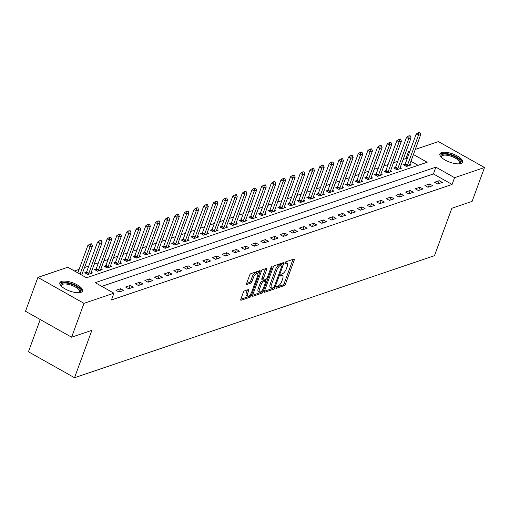 <?xml version="1.0" encoding="UTF-8"?>
<svg xmlns="http://www.w3.org/2000/svg" width="510" height="510" viewBox="0 0 510 510"><rect width="100%" height="100%" fill="white"/><g stroke="black" fill="none" stroke-linecap="round" stroke-linejoin="round"><path stroke-width="0.76" d="M275.974 287.621A1.065 0.408 119.4 0 0 275.98 288.373A1.065 0.408 119.4 0 0 276.159 288.373L284.217 285.645A1.517 0.58 119.4 0 0 285.46 284.057L294.219 260.125A1.517 0.58 119.4 0 0 294.206 259.061A1.517 0.58 119.4 0 0 293.945 259.055L285.893 261.789A1.065 0.408 119.4 0 0 285.02 262.899A1.065 0.408 119.4 0 0 285.026 263.644A1.065 0.408 119.4 0 0 285.211 263.644L286.25 263.294A4.858 1.861 119.4 0 1 287.079 263.313A4.858 1.861 119.4 0 1 287.124 266.724L286.39 268.719A4.858 1.861 119.4 0 1 282.406 273.793L281.367 274.151A1.065 0.408 119.4 0 0 280.494 275.26A1.065 0.408 119.4 0 0 280.506 276.006A1.065 0.408 119.4 0 0 280.685 276.012L281.73 275.655A4.858 1.861 119.4 0 1 282.553 275.674A4.858 1.861 119.4 0 1 282.597 279.091L281.871 281.08A4.858 1.861 119.4 0 1 277.886 286.161L276.841 286.512A1.065 0.408 119.4 0 0 275.974 287.621M61.455 281.431A12.068 4.373 -159.9 0 1 75.027 283.751A12.068 4.373 -159.9 0 1 82.512 291.044A12.068 4.373 -159.9 0 1 80.892 292.364A12.068 4.373 -159.9 0 1 67.326 290.043A12.068 4.373 -159.9 0 1 59.842 282.75A12.068 4.373 -159.9 0 1 61.455 281.431M441.501 152.56A12.068 4.373 -159.9 0 1 455.067 154.881A12.068 4.373 -159.9 0 1 462.551 162.174A12.068 4.373 -159.9 0 1 460.932 163.5A12.068 4.373 -159.9 0 1 447.366 161.173A12.068 4.373 -159.9 0 1 439.881 153.88A12.068 4.373 -159.9 0 1 441.501 152.56M244.545 290.885A1.517 0.58 119.4 0 0 243.295 292.472L240.841 299.185A1.517 0.58 119.4 0 0 240.854 300.25A1.517 0.58 119.4 0 0 241.115 300.256L250.059 297.228A1.517 0.58 119.4 0 0 251.302 295.641L260.062 271.709A1.517 0.58 119.4 0 0 260.049 270.644A1.517 0.58 119.4 0 0 259.788 270.638L250.844 273.672A1.517 0.58 119.4 0 0 249.6 275.26L246.63 283.369A1.517 0.58 119.4 0 0 246.642 284.433A1.517 0.58 119.4 0 0 246.904 284.44L250.729 283.139A1.517 0.58 119.4 0 0 251.978 281.552L253.444 277.536A4.061 1.555 119.4 0 1 257.467 273.303A4.061 1.555 119.4 0 1 257.505 276.159L251.736 291.911A4.061 1.555 119.4 0 1 247.72 296.138A4.061 1.555 119.4 0 1 247.681 293.288L248.644 290.662A1.517 0.58 119.4 0 0 248.631 289.591A1.517 0.58 119.4 0 0 248.37 289.591L244.545 290.885M415.287 149.424L438.402 141.589L484.5 167.529L472.107 201.386L451.834 208.265L434.488 255.669L74.53 377.725L91.876 330.321L71.598 337.199L83.991 303.342L37.893 277.395L67.824 267.246L86.509 277.765L427.157 162.256L413.419 154.524M484.5 167.529L454.569 177.678L435.878 167.159L95.23 282.674L113.921 293.193L83.991 303.342M113.921 293.193L111.441 299.963L452.089 184.448L454.569 177.678M264.422 291.191A1.517 0.58 119.4 0 0 264.435 292.255A1.517 0.58 119.4 0 0 264.69 292.262L273.64 289.227A1.517 0.58 119.4 0 0 274.884 287.64L283.643 263.715A1.517 0.58 119.4 0 0 283.63 262.65A1.517 0.58 119.4 0 0 283.369 262.644L274.425 265.678A1.517 0.58 119.4 0 0 273.175 267.259L264.422 291.191M261.847 293.224L252.903 296.259A1.517 0.58 119.4 0 1 252.648 296.253A1.517 0.58 119.4 0 1 252.628 295.188L261.388 271.263A1.517 0.58 119.4 0 1 262.631 269.675L266.462 268.375A1.517 0.58 119.4 0 1 266.717 268.381A1.517 0.58 119.4 0 1 266.736 269.446L263.179 279.148A1.517 0.58 119.4 0 0 263.198 280.219A1.517 0.58 119.4 0 0 263.453 280.226L265.99 279.365A1.517 0.58 119.4 0 0 267.24 277.778L270.938 267.673A1.065 0.408 119.4 0 1 271.989 266.564A1.065 0.408 119.4 0 1 271.996 267.31L263.096 291.644A1.517 0.58 119.4 0 1 261.847 293.224L260.604 292.523L252.616 295.233M452.089 184.448L433.404 173.935L101.809 286.371M439.193 180.68L434.558 182.248L437.676 184.002L442.31 182.427L439.193 180.68L438.02 183.887M429.541 183.951L424.906 185.525L428.017 187.278L432.652 185.704L429.541 183.951L428.368 187.157M419.883 187.227L415.248 188.796L418.366 190.549L423 188.98L419.883 187.227L418.71 190.434M410.231 190.498L405.597 192.072L408.708 193.826L413.342 192.251L410.231 190.498L409.052 193.704M400.573 193.774L395.938 195.343L399.056 197.096L403.69 195.528L400.573 193.774L399.4 196.981M390.915 197.045L386.28 198.619L389.398 200.373L394.032 198.798L390.915 197.045L389.742 200.258M381.263 200.322L376.629 201.896L379.74 203.649L384.374 202.075L381.263 200.322L380.09 203.528M371.605 203.598L366.97 205.167L370.088 206.92L374.722 205.351L371.605 203.598L370.432 206.805M361.953 206.869L357.319 208.443L360.43 210.197L365.064 208.622L361.953 206.869L360.774 210.075M352.295 210.145L347.661 211.714L350.778 213.467L355.413 211.899L352.295 210.145L351.122 213.352M342.637 213.416L338.002 214.99L341.12 216.744L345.755 215.169L342.637 213.416L341.464 216.623M332.985 216.693L328.351 218.261L331.462 220.014L336.096 218.446L332.985 216.693L331.812 219.899M323.327 219.969L318.693 221.538L321.81 223.291L326.445 221.722L323.327 219.969L322.154 223.176M313.675 223.24L309.041 224.814L312.152 226.567L316.786 224.993L313.675 223.24L312.496 226.446M304.017 226.516L299.383 228.085L302.5 229.838L307.135 228.27L304.017 226.516L302.844 229.723M294.359 229.787L289.725 231.362L292.842 233.115L297.477 231.54L294.359 229.787L293.186 232.993M284.707 233.064L280.073 234.632L283.184 236.385L287.818 234.817L284.707 233.064L283.534 236.27M275.049 236.334L270.415 237.909L273.532 239.662L278.167 238.087L275.049 236.334L273.876 239.547M265.398 239.611L260.763 241.185L263.874 242.938L268.509 241.364L265.398 239.611L264.225 242.817M255.739 242.887L251.105 244.456L254.222 246.209L258.857 244.641L255.739 242.887L254.566 246.094M246.081 246.158L241.447 247.732L244.564 249.486L249.199 247.911L246.081 246.158L244.908 249.364M236.43 249.435L231.795 251.003L234.906 252.756L239.541 251.188L236.43 249.435L235.257 252.641M226.772 252.705L222.137 254.28L225.254 256.033L229.889 254.458L226.772 252.705L225.598 255.912M217.12 255.982L212.485 257.556L215.596 259.303L220.231 257.735L217.12 255.982L215.947 259.188M207.462 259.258L202.827 260.827L205.944 262.58L210.579 261.012L207.462 259.258L206.289 262.465M197.803 262.529L193.169 264.103L196.286 265.857L200.921 264.282L197.803 262.529L196.63 265.735M188.152 265.806L183.517 267.374L186.628 269.127L191.263 267.559L188.152 265.806L186.979 269.012M178.494 269.076L173.859 270.651L176.976 272.404L181.611 270.829L178.494 269.076L177.321 272.283M168.842 272.353L164.207 273.921L167.318 275.674L171.953 274.106L168.842 272.353L167.669 275.559M159.184 275.63L154.549 277.198L157.666 278.951L162.301 277.376L159.184 275.63L158.011 278.836M149.526 278.9L144.891 280.474L148.008 282.228L152.643 280.653L149.526 278.9L148.353 282.106M139.874 282.177L135.239 283.745L138.35 285.498L142.985 283.93L139.874 282.177L138.701 285.383M130.216 285.447L125.581 287.022L128.698 288.775L133.333 287.2L130.216 285.447L129.043 288.654M120.564 288.724L115.929 290.292L119.04 292.045L123.675 290.477L120.564 288.724L119.391 291.93M407.018 159.082L405.992 158.508L403.149 159.471M397.749 161.307L393.497 162.747M388.091 164.577L383.839 166.018M378.433 167.854L374.187 169.294M368.781 171.124L364.529 172.565M359.123 174.401L354.871 175.842M349.471 177.671L345.219 179.118M339.813 180.948L335.561 182.389M330.155 184.225L325.909 185.665M320.503 187.495L316.251 188.936M310.845 190.772L306.599 192.213M301.193 194.042L296.941 195.483M291.535 197.319L287.283 198.76M281.877 200.596L277.631 202.036M272.225 203.866L267.973 205.307M262.567 207.143L258.321 208.584M252.915 210.413L248.663 211.854M243.257 213.69L239.005 215.131M233.605 216.96L229.353 218.407M223.947 220.237L219.695 221.678M214.289 223.514L210.043 224.955M204.637 226.784L200.385 228.225M194.979 230.061L190.727 231.502M185.328 233.331L181.076 234.778M175.669 236.608L171.417 238.049M166.011 239.885L161.766 241.326M156.36 243.155L152.107 244.596M146.701 246.432L142.449 247.873M137.05 249.702L132.798 251.143M127.392 252.979L123.139 254.42M117.733 256.256L113.488 257.697M108.082 259.526L103.83 260.967M98.424 262.803L94.171 264.244M88.772 266.073L84.52 267.514M79.114 269.35L74.403 270.95M418.104 165.323L410.939 161.294M405.163 164.124L403.416 164.717L406.527 166.47L411.162 164.902L409.887 164.182M395.505 167.401L393.758 167.994L396.876 169.747L401.51 168.172L400.229 167.458M385.853 170.678L384.1 171.271L387.217 173.017L391.852 171.449L390.577 170.729M376.195 173.948L374.448 174.541L377.559 176.294L382.194 174.726L380.919 174.006M366.537 177.225L364.79 177.818L367.908 179.571L372.542 177.996L371.261 177.276M356.885 180.495L355.139 181.088L358.25 182.841L362.884 181.273L361.609 180.553M347.227 183.772L345.48 184.365L348.598 186.118L353.232 184.543L351.951 183.829M337.575 187.042L335.822 187.635L338.94 189.388L343.574 187.82L342.299 187.1M327.917 190.319L326.17 190.912L329.281 192.665L333.916 191.091L332.641 190.377M318.259 193.596L316.512 194.189L319.63 195.942L324.264 194.367L322.983 193.647M308.607 196.866L306.861 197.459L309.972 199.212L314.606 197.644L313.331 196.924M298.949 200.143L297.202 200.736L300.32 202.489L304.954 200.915L303.673 200.194M289.298 203.413L287.544 204.006L290.662 205.759L295.296 204.191L294.021 203.471M279.639 206.69L277.893 207.283L281.004 209.036L285.638 207.462L284.363 206.748M269.981 209.967L268.234 210.56L271.352 212.313L275.986 210.738L274.705 210.018M260.329 213.237L258.583 213.83L261.694 215.583L266.328 214.015L265.053 213.295M250.671 216.514L248.925 217.107L252.042 218.86L256.677 217.285L255.395 216.565M241.02 219.784L239.266 220.377L242.384 222.13L247.018 220.562L245.743 219.842M231.362 223.061L229.615 223.654L232.726 225.407L237.36 223.833L236.085 223.119M221.703 226.332L219.957 226.924L223.074 228.678L227.709 227.109L226.427 226.389M212.052 229.608L210.305 230.201L213.416 231.954L218.05 230.386L216.775 229.666M202.393 232.885L200.647 233.478L203.764 235.231L208.399 233.656L207.117 232.936M192.742 236.155L190.989 236.748L194.106 238.501L198.741 236.933L197.466 236.213M183.084 239.432L181.337 240.025L184.448 241.778L189.083 240.204L187.808 239.483M173.425 242.703L171.679 243.295L174.796 245.049L179.431 243.48L178.149 242.76M163.774 245.979L162.027 246.572L165.138 248.325L169.773 246.751L168.498 246.037M154.116 249.256L152.369 249.849L155.486 251.602L160.121 250.027L158.839 249.307M144.464 252.526L142.711 253.119L145.828 254.873L150.463 253.304L149.188 252.584M134.806 255.803L133.059 256.396L136.17 258.149L140.805 256.575L139.53 255.854M125.148 259.074L123.401 259.666L126.518 261.42L131.153 259.851L129.871 259.131M115.496 262.35L113.749 262.943L116.86 264.696L121.495 263.122L120.22 262.408M105.838 265.627L104.091 266.22L107.208 267.967L111.843 266.398L110.562 265.678M96.186 268.897L94.433 269.49L97.55 271.243L102.185 269.675L100.91 268.955M86.528 272.174L84.781 272.767L87.892 274.52L92.527 272.946L91.252 272.225M40.226 319.541L28.432 351.779L74.53 377.725M71.598 337.199L25.5 311.253L37.893 277.395M405.992 158.508L408.472 151.738L409.881 151.26M409.492 152.311L408.472 151.738M433.404 173.935L435.878 167.159M282.553 275.674L281.31 274.973A4.858 1.861 119.4 0 0 280.659 274.909M287.079 263.313L285.836 262.612A4.858 1.861 119.4 0 0 285.179 262.542M276.139 287.257L282.974 284.943A1.517 0.58 119.4 0 0 284.217 283.356L292.969 259.424A1.517 0.58 119.4 0 0 292.989 259.38M281.794 264.652L282.393 263.013A1.517 0.58 119.4 0 0 282.412 262.969M264.403 291.235L272.391 288.526A1.517 0.58 119.4 0 0 273.233 287.736M273.487 287.653A1.065 0.408 119.4 0 0 274.361 286.537L282.043 265.538A1.065 0.408 119.4 0 0 282.036 264.792A1.065 0.408 119.4 0 0 281.851 264.786L280.755 265.155A4.858 1.861 119.4 0 0 276.771 270.236L271.518 284.593A4.858 1.861 119.4 0 0 271.562 288.003A4.858 1.861 119.4 0 0 272.385 288.022L273.487 287.653M280.889 264.244A1.065 0.408 119.4 0 0 280.787 264.091A1.065 0.408 119.4 0 0 280.608 264.084L281.851 264.786M271.562 288.003L270.313 287.302A4.858 1.861 119.4 0 1 270.274 283.891L275.527 269.535A4.858 1.861 119.4 0 1 279.512 264.454L280.608 264.084M263.198 280.219L261.949 279.518A1.517 0.58 119.4 0 1 261.936 278.447L265.487 268.744A1.517 0.58 119.4 0 0 265.506 268.7M266.105 279.314L265.429 281.15M261.942 290.681L263.096 291.644M259.494 289.221A4.061 1.555 119.4 0 0 259.533 292.077A4.061 1.555 119.4 0 0 263.555 287.844L265.582 282.298A1.517 0.58 119.4 0 0 265.57 281.227A1.517 0.58 119.4 0 0 265.315 281.227L262.771 282.087A1.517 0.58 119.4 0 0 261.528 283.668L259.494 289.221L258.251 288.52A4.061 1.555 119.4 0 0 258.289 291.376L259.533 292.077M264.467 280.749A1.517 0.58 119.4 0 0 264.327 280.525A1.517 0.58 119.4 0 0 264.065 280.525L265.315 281.227M258.251 288.52L260.285 282.967A1.517 0.58 119.4 0 1 261.528 281.386L264.065 280.525M260.604 292.523A1.517 0.58 119.4 0 0 261.847 290.942M247.72 296.138L246.47 295.437A4.061 1.555 119.4 0 1 246.438 292.587L247.395 289.96A1.517 0.58 119.4 0 0 247.414 289.916M257.467 273.303L256.224 272.601A4.061 1.555 119.4 0 0 252.201 276.834L253.444 277.536M246.617 283.413L249.486 282.438A1.517 0.58 119.4 0 0 250.729 280.851L252.201 276.834M257.805 273.762L258.812 271.008A1.517 0.58 119.4 0 0 258.831 270.963M240.822 299.23L248.816 296.527A1.517 0.58 119.4 0 0 250.059 294.939L250.129 294.748M409.568 165.444L409.702 164.768A1.549 0.593 -60.6 0 1 409.817 164.373L420.718 134.576L418.404 135.36L407.496 165.157A1.549 0.593 -60.6 0 1 407.311 165.578L406.923 166.337M418.691 132.88L419.851 132.485L418.315 132.67L418.691 132.88L418.404 135.36L416.16 134.098L405.259 163.895A1.549 0.593 -60.6 0 1 405.067 164.316L404.538 165.348M420.718 134.576L419.851 132.485M418.315 132.67L416.16 134.098M399.916 168.714L400.044 168.045A1.549 0.593 -60.6 0 1 400.159 167.643L411.066 137.847L408.746 138.637L397.845 168.434A1.549 0.593 -60.6 0 1 397.653 168.855L397.264 169.613M409.033 136.151L410.193 135.762L408.663 135.94L409.033 136.151L408.746 138.637L406.502 137.375L395.601 167.172A1.549 0.593 -60.6 0 1 395.416 167.592L394.88 168.625M411.066 137.847L410.193 135.762M408.663 135.94L406.502 137.375M390.258 171.991L390.392 171.315A1.549 0.593 -60.6 0 1 390.507 170.92L401.408 141.123L399.094 141.907L388.186 171.704A1.549 0.593 -60.6 0 1 388.002 172.125L387.606 172.89M399.381 139.428L400.541 139.032L399.005 139.217L399.381 139.428L399.094 141.907L396.85 140.645L385.942 170.442A1.549 0.593 -60.6 0 1 385.758 170.863L385.222 171.902M401.408 141.123L400.541 139.032M399.005 139.217L396.85 140.645M380.6 175.261L380.734 174.592A1.549 0.593 -60.6 0 1 380.849 174.19L391.75 144.4L389.436 145.184L378.535 174.981A1.549 0.593 -60.6 0 1 378.344 175.402L377.955 176.16M389.723 142.698L390.883 142.309L389.353 142.488L389.723 142.698L389.436 145.184L387.192 143.922L376.291 173.719A1.549 0.593 -60.6 0 1 376.099 174.139L375.57 175.172M391.75 144.4L390.883 142.309M389.353 142.488L387.192 143.922M370.948 178.538L371.082 177.862A1.549 0.593 -60.6 0 1 371.191 177.467L382.098 147.67L379.778 148.455L368.877 178.251A1.549 0.593 -60.6 0 1 368.692 178.678L368.296 179.437M380.071 145.975L381.225 145.579L379.695 145.764L380.071 145.975L379.778 148.455L377.54 147.192L366.633 176.989A1.549 0.593 -60.6 0 1 366.448 177.416L365.912 178.449M382.098 147.67L381.225 145.579M379.695 145.764L377.54 147.192M441.303 157.233A10.442 3.787 -159.9 0 1 441.277 157.188A10.442 3.787 -159.9 0 1 447.149 154.256A10.442 3.787 -159.9 0 1 459.542 159.949A10.442 3.787 -159.9 0 1 459.351 163.799A10.442 3.787 -159.9 0 1 459.3 163.818M459.051 163.837A9.671 3.506 20.1 0 0 459.657 163.111A9.671 3.506 20.1 0 0 458.649 160.561A9.671 3.506 20.1 0 0 448.928 155.633A9.671 3.506 20.1 0 0 441.488 156.468A9.671 3.506 20.1 0 0 441.481 157.411M462.175 162.766A11.991 4.348 20.1 0 0 460.83 160.07A11.991 4.348 20.1 0 0 449.393 154.116A11.991 4.348 20.1 0 0 439.786 154.575M61.264 286.104A10.442 3.787 -159.9 0 1 61.232 286.059A10.442 3.787 -159.9 0 1 62.367 283.248A10.442 3.787 -159.9 0 1 75.894 286.155A10.442 3.787 -159.9 0 1 79.311 292.67A10.442 3.787 -159.9 0 1 79.26 292.689M79.012 292.708A9.671 3.506 20.1 0 0 79.611 291.981A9.671 3.506 20.1 0 0 73.612 286.135A9.671 3.506 20.1 0 0 62.743 284.274A9.671 3.506 20.1 0 0 61.449 285.332A9.671 3.506 20.1 0 0 61.442 286.276M82.135 291.637A11.991 4.348 20.1 0 0 74.02 284.593A11.991 4.348 20.1 0 0 61.123 282.546A11.991 4.348 20.1 0 0 59.746 283.439M361.29 181.809L361.424 181.139A1.549 0.593 -60.6 0 1 361.539 180.744L372.44 150.947L370.126 151.731L359.219 181.528A1.549 0.593 -60.6 0 1 359.034 181.949L358.645 182.708M370.413 149.251L371.573 148.856L370.037 149.041L370.413 149.251L370.126 151.731L367.882 150.469L356.981 180.266A1.549 0.593 -60.6 0 1 356.79 180.687L356.26 181.719M372.44 150.947L371.573 148.856M370.037 149.041L367.882 150.469M351.639 185.085L351.766 184.416A1.549 0.593 -60.6 0 1 351.881 184.014L362.788 154.218L360.468 155.008L349.567 184.798A1.549 0.593 -60.6 0 1 349.375 185.226L348.987 185.984M360.761 152.522L361.915 152.133L360.385 152.311L360.761 152.522L360.468 155.008L358.224 153.746L347.323 183.536A1.549 0.593 -60.6 0 1 347.138 183.963L346.602 184.996M362.788 154.218L361.915 152.133M360.385 152.311L358.224 153.746M341.981 188.362L342.114 187.686A1.549 0.593 -60.6 0 1 342.229 187.291L353.13 157.494L350.816 158.278L339.909 188.075A1.549 0.593 -60.6 0 1 339.724 188.496L339.328 189.261M351.103 155.799L352.263 155.403L350.727 155.588L351.103 155.799L350.816 158.278L348.572 157.016L337.665 186.813A1.549 0.593 -60.6 0 1 337.48 187.234L336.944 188.273M353.13 157.494L352.263 155.403M350.727 155.588L348.572 157.016M332.322 191.632L332.456 190.963A1.549 0.593 -60.6 0 1 332.571 190.561L343.472 160.771L341.158 161.555L330.257 191.352A1.549 0.593 -60.6 0 1 330.066 191.773L329.677 192.531M341.445 159.069L342.605 158.68L341.075 158.859L341.445 159.069L341.158 161.555L338.914 160.293L328.013 190.09A1.549 0.593 -60.6 0 1 327.828 190.51L327.292 191.543M343.472 160.771L342.605 158.68M341.075 158.859L338.914 160.293M322.671 194.909L322.804 194.233A1.549 0.593 -60.6 0 1 322.913 193.838L333.82 164.041L331.5 164.826L320.599 194.622A1.549 0.593 -60.6 0 1 320.414 195.049L320.019 195.808M331.793 162.346L332.947 161.95L331.417 162.135L331.793 162.346L331.5 164.826L329.262 163.563L318.355 193.36A1.549 0.593 -60.6 0 1 318.17 193.787L317.634 194.82M333.82 164.041L332.947 161.95M331.417 162.135L329.262 163.563M313.012 198.18L313.146 197.51A1.549 0.593 -60.6 0 1 313.261 197.115L324.162 167.318L321.848 168.102L310.941 197.899A1.549 0.593 -60.6 0 1 310.756 198.32L310.367 199.078M322.135 165.616L323.295 165.227L321.759 165.406L322.135 165.616L321.848 168.102L319.604 166.84L308.703 196.637A1.549 0.593 -60.6 0 1 308.512 197.058L307.983 198.09M324.162 167.318L323.295 165.227M321.759 165.406L319.604 166.84M303.361 201.456L303.488 200.787A1.549 0.593 -60.6 0 1 303.603 200.385L314.511 170.589L312.19 171.379L301.289 201.169A1.549 0.593 -60.6 0 1 301.104 201.597L300.709 202.355M312.483 168.893L313.637 168.498L312.107 168.683L312.483 168.893L312.19 171.379L309.946 170.117L299.045 199.907A1.549 0.593 -60.6 0 1 298.86 200.334L298.324 201.367M314.511 170.589L313.637 168.498M312.107 168.683L309.946 170.117M293.703 204.733L293.837 204.057A1.549 0.593 -60.6 0 1 293.951 203.662L304.852 173.865L302.538 174.649L291.631 204.446A1.549 0.593 -60.6 0 1 291.446 204.867L291.051 205.626M302.825 172.17L303.985 171.774L302.449 171.959L302.825 172.17L302.538 174.649L300.294 173.387L289.387 203.184A1.549 0.593 -60.6 0 1 289.202 203.605L288.673 204.644M304.852 173.865L303.985 171.774M302.449 171.959L300.294 173.387M284.044 208.003L284.178 207.334A1.549 0.593 -60.6 0 1 284.293 206.933L295.194 177.136L292.88 177.926L281.979 207.723A1.549 0.593 -60.6 0 1 281.788 208.144L281.399 208.902M293.167 175.44L294.327 175.051L292.797 175.23L293.167 175.44L292.88 177.926L290.636 176.664L279.735 206.461A1.549 0.593 -60.6 0 1 279.55 206.881L279.015 207.914M295.194 177.136L294.327 175.051M292.797 175.23L290.636 176.664M274.393 211.28L274.527 210.605A1.549 0.593 -60.6 0 1 274.635 210.209L285.543 180.412L283.222 181.197L272.321 210.993A1.549 0.593 -60.6 0 1 272.136 211.414L271.741 212.179M283.515 178.717L284.669 178.322L283.139 178.506L283.515 178.717L283.222 181.197L280.984 179.934L270.077 209.731A1.549 0.593 -60.6 0 1 269.892 210.152L269.356 211.191M285.543 180.412L284.669 178.322M283.139 178.506L280.984 179.934M264.735 214.551L264.868 213.881A1.549 0.593 -60.6 0 1 264.983 213.48L275.885 183.689L273.57 184.473L262.663 214.27A1.549 0.593 -60.6 0 1 262.478 214.691L262.089 215.449M273.857 181.987L275.017 181.598L273.487 181.777L273.857 181.987L273.57 184.473L271.326 183.211L260.425 213.008A1.549 0.593 -60.6 0 1 260.234 213.429L259.705 214.461M275.885 183.689L275.017 181.598M273.487 181.777L271.326 183.211M255.083 217.827L255.21 217.158A1.549 0.593 -60.6 0 1 255.325 216.756L266.233 186.96L263.912 187.744L253.011 217.54A1.549 0.593 -60.6 0 1 252.826 217.968L252.431 218.726M264.205 185.264L265.359 184.869L263.829 185.053L264.205 185.264L263.912 187.744L261.668 186.488L250.767 216.278A1.549 0.593 -60.6 0 1 250.582 216.705L250.047 217.738M266.233 186.96L265.359 184.869M263.829 185.053L261.668 186.488M245.425 221.098L245.559 220.428A1.549 0.593 -60.6 0 1 245.673 220.033L256.575 190.236L254.26 191.02L243.353 220.817A1.549 0.593 -60.6 0 1 243.168 221.238L242.773 221.997M254.547 188.541L255.708 188.145L254.171 188.33L254.547 188.541L254.26 191.02L252.016 189.758L241.109 219.555A1.549 0.593 -60.6 0 1 240.924 219.976L240.395 221.008M256.575 190.236L255.708 188.145M254.171 188.33L252.016 189.758M235.773 224.374L235.9 223.705A1.549 0.593 -60.6 0 1 236.015 223.303L246.916 193.507L244.602 194.297L233.701 224.094A1.549 0.593 -60.6 0 1 233.51 224.515L233.121 225.273M244.889 191.811L246.049 191.422L244.519 191.601L244.889 191.811L244.602 194.297L242.358 193.035L231.457 222.832A1.549 0.593 -60.6 0 1 231.272 223.252L230.737 224.285M246.916 193.507L246.049 191.422M244.519 191.601L242.358 193.035M226.115 227.651L226.249 226.976A1.549 0.593 -60.6 0 1 226.363 226.58L237.265 196.784L234.944 197.568L224.043 227.364A1.549 0.593 -60.6 0 1 223.858 227.785L223.463 228.55M235.237 195.088L236.398 194.692L234.861 194.877L235.237 195.088L234.944 197.568L232.707 196.305L221.799 226.102A1.549 0.593 -60.6 0 1 221.614 226.523L221.079 227.562M237.265 196.784L236.398 194.692M234.861 194.877L232.707 196.305M216.457 230.922L216.591 230.252A1.549 0.593 -60.6 0 1 216.705 229.851L227.607 200.06L225.292 200.844L214.385 230.641A1.549 0.593 -60.6 0 1 214.2 231.062L213.811 231.82M225.579 198.358L226.74 197.969L225.21 198.148L225.579 198.358L225.292 200.844L223.048 199.582L212.147 229.379A1.549 0.593 -60.6 0 1 211.956 229.8L211.427 230.832M227.607 200.06L226.74 197.969M225.21 198.148L223.048 199.582M206.805 234.198L206.933 233.523A1.549 0.593 -60.6 0 1 207.047 233.127L217.955 203.331L215.634 204.115L204.733 233.911A1.549 0.593 -60.6 0 1 204.548 234.339L204.153 235.097M215.928 201.635L217.081 201.24L215.551 201.424L215.928 201.635L215.634 204.115L213.39 202.852L202.489 232.649A1.549 0.593 -60.6 0 1 202.304 233.076L201.769 234.109M217.955 203.331L217.081 201.24M215.551 201.424L213.39 202.852M197.147 237.469L197.281 236.799A1.549 0.593 -60.6 0 1 197.395 236.404L208.297 206.607L205.983 207.391L195.075 237.188A1.549 0.593 -60.6 0 1 194.89 237.609L194.501 238.368M206.269 204.912L207.43 204.516L205.893 204.701L206.269 204.912L205.983 207.391L203.739 206.129L192.831 235.926A1.549 0.593 -60.6 0 1 192.646 236.347L192.117 237.379M208.297 206.607L207.43 204.516M205.893 204.701L203.739 206.129M187.495 240.745L187.623 240.076A1.549 0.593 -60.6 0 1 187.737 239.674L198.645 209.878L196.324 210.668L185.423 240.459A1.549 0.593 -60.6 0 1 185.232 240.886L184.843 241.644M196.611 208.182L197.772 207.787L196.242 207.972L196.611 208.182L196.324 210.668L194.08 209.406L183.179 239.196A1.549 0.593 -60.6 0 1 182.994 239.623L182.459 240.656M198.645 209.878L197.772 207.787M196.242 207.972L194.08 209.406M177.837 244.022L177.971 243.346A1.549 0.593 -60.6 0 1 178.086 242.951L188.987 213.154L186.666 213.939L175.765 243.735A1.549 0.593 -60.6 0 1 175.58 244.156L175.185 244.921M186.96 211.459L188.12 211.063L186.583 211.248L186.96 211.459L186.666 213.939L184.429 212.676L173.521 242.473A1.549 0.593 -60.6 0 1 173.336 242.894L172.801 243.933M188.987 213.154L188.12 211.063M186.583 211.248L184.429 212.676M168.179 247.293L168.313 246.623A1.549 0.593 -60.6 0 1 168.427 246.222L179.329 216.431L177.015 217.215L166.107 247.012A1.549 0.593 -60.6 0 1 165.922 247.433L165.533 248.191M177.302 214.729L178.462 214.34L176.932 214.519L177.302 214.729L177.015 217.215L174.771 215.953L163.869 245.75A1.549 0.593 -60.6 0 1 163.678 246.171L163.149 247.203M179.329 216.431L178.462 214.34M176.932 214.519L174.771 215.953M158.527 250.569L158.655 249.894A1.549 0.593 -60.6 0 1 158.769 249.498L169.677 219.702L167.356 220.486L156.455 250.282A1.549 0.593 -60.6 0 1 156.27 250.71L155.875 251.468M167.65 218.006L168.804 217.611L167.274 217.795L167.65 218.006L167.356 220.486L165.112 219.223L154.211 249.02A1.549 0.593 -60.6 0 1 154.026 249.447L153.491 250.48M169.677 219.702L168.804 217.611M167.274 217.795L165.112 219.223M148.869 253.84L149.003 253.17A1.549 0.593 -60.6 0 1 149.118 252.775L160.019 222.978L157.705 223.762L146.797 253.559A1.549 0.593 -60.6 0 1 146.612 253.98L146.223 254.739M157.992 221.276L159.152 220.887L157.615 221.066L157.992 221.276L157.705 223.762L155.461 222.5L144.553 252.297A1.549 0.593 -60.6 0 1 144.368 252.718L143.839 253.75M160.019 222.978L159.152 220.887M157.615 221.066L155.461 222.5M139.217 257.116L139.345 256.447A1.549 0.593 -60.6 0 1 139.459 256.045L150.367 226.249L148.047 227.039L137.145 256.83A1.549 0.593 -60.6 0 1 136.954 257.257L136.565 258.015M148.333 224.553L149.494 224.158L147.964 224.343L148.333 224.553L148.047 227.039L145.803 225.777L134.901 255.567A1.549 0.593 -60.6 0 1 134.716 255.994L134.181 257.027M150.367 226.249L149.494 224.158M147.964 224.343L145.803 225.777M129.559 260.393L129.693 259.717A1.549 0.593 -60.6 0 1 129.808 259.322L140.709 229.525L138.388 230.31L127.487 260.106A1.549 0.593 -60.6 0 1 127.302 260.527L126.907 261.286M138.682 227.83L139.842 227.434L138.306 227.619L138.682 227.83L138.388 230.31L136.151 229.047L125.243 258.844A1.549 0.593 -60.6 0 1 125.058 259.265L124.523 260.298M140.709 229.525L139.842 227.434M138.306 227.619L136.151 229.047M119.901 263.664L120.035 262.994A1.549 0.593 -60.6 0 1 120.15 262.593L131.051 232.796L128.737 233.586L117.829 263.383A1.549 0.593 -60.6 0 1 117.644 263.804L117.255 264.562M129.024 231.1L130.184 230.711L128.654 230.89L129.024 231.1L128.737 233.586L126.493 232.324L115.591 262.121A1.549 0.593 -60.6 0 1 115.4 262.542L114.871 263.574M131.051 232.796L130.184 230.711M128.654 230.89L126.493 232.324M110.249 266.94L110.383 266.265A1.549 0.593 -60.6 0 1 110.491 265.869L121.399 236.073L119.079 236.857L108.177 266.653A1.549 0.593 -60.6 0 1 107.992 267.074L107.597 267.839M119.372 234.377L120.526 233.982L118.996 234.166L119.372 234.377L119.079 236.857L116.835 235.594L105.933 265.391A1.549 0.593 -60.6 0 1 105.748 265.812L105.213 266.851M121.399 236.073L120.526 233.982M118.996 234.166L116.835 235.594M100.591 270.211L100.725 269.541A1.549 0.593 -60.6 0 1 100.84 269.14L111.741 239.349L109.427 240.133L98.519 269.93A1.549 0.593 -60.6 0 1 98.334 270.351L97.945 271.11M109.714 237.647L110.874 237.258L109.338 237.437L109.714 237.647L109.427 240.133L107.183 238.871L96.275 268.668A1.549 0.593 -60.6 0 1 96.09 269.089L95.561 270.122M111.741 239.349L110.874 237.258M109.338 237.437L107.183 238.871M90.939 273.487L91.067 272.812A1.549 0.593 -60.6 0 1 91.182 272.416L102.089 242.62L99.769 243.404L88.867 273.201A1.549 0.593 -60.6 0 1 88.676 273.628L88.287 274.386M100.056 240.924L101.216 240.529L99.686 240.714L100.056 240.924L99.769 243.404L97.525 242.142L86.623 271.938A1.549 0.593 -60.6 0 1 86.439 272.365L85.903 273.398M102.089 242.62L101.216 240.529M99.686 240.714L97.525 242.142M81.747 275.081L92.431 245.897L90.111 246.681L80.064 274.138M90.404 244.201L91.564 243.805L90.028 243.99L90.404 244.201L90.111 246.681L87.873 245.418L77.826 272.875M92.431 245.897L91.564 243.805M90.028 243.99L87.873 245.418M280.596 275.024L281.73 275.655M285.122 262.656L286.25 263.294M292.969 259.424L294.219 260.125M284.217 283.356L285.46 284.057M282.974 284.943L284.217 285.645M282.393 263.013L283.643 263.715M274.029 287.162L274.884 287.64M272.391 288.526L273.64 289.227M264.295 292.039L264.69 292.262M279.512 264.454L280.755 265.155M275.527 269.535L276.771 270.236M270.274 283.891L271.518 284.593M252.507 296.036L252.903 296.259M265.487 268.744L266.736 269.446M261.936 278.447L263.179 279.148M271.345 266.947L271.996 267.31M261.528 281.386L262.771 282.087M260.285 282.967L261.528 283.668M247.395 289.96L248.644 290.662M246.438 292.587L247.681 293.288M250.729 280.851L251.978 281.552M249.486 282.438L250.729 283.139M246.502 284.217L246.904 284.44M258.812 271.008L260.062 271.709M250.059 294.939L251.302 295.641M248.816 296.527L250.059 297.228M240.714 300.033L241.115 300.256M405.067 164.316L407.311 165.578M405.259 163.895L407.496 165.157M395.416 167.592L397.653 168.855M395.601 167.172L397.845 168.434M385.758 170.863L388.002 172.125M385.942 170.442L388.186 171.704M376.099 174.139L378.344 175.402M376.291 173.719L378.535 174.981M366.448 177.416L368.692 178.678M366.633 176.989L368.877 178.251M356.79 180.687L359.034 181.949M356.981 180.266L359.219 181.528M347.138 183.963L349.375 185.226M347.323 183.536L349.567 184.798M337.48 187.234L339.724 188.496M337.665 186.813L339.909 188.075M327.828 190.51L330.066 191.773M328.013 190.09L330.257 191.352M318.17 193.787L320.414 195.049M318.355 193.36L320.599 194.622M308.512 197.058L310.756 198.32M308.703 196.637L310.941 197.899M298.86 200.334L301.104 201.597M299.045 199.907L301.289 201.169M289.202 203.605L291.446 204.867M289.387 203.184L291.631 204.446M279.55 206.881L281.788 208.144M279.735 206.461L281.979 207.723M269.892 210.152L272.136 211.414M270.077 209.731L272.321 210.993M260.234 213.429L262.478 214.691M260.425 213.008L262.663 214.27M250.582 216.705L252.826 217.968M250.767 216.278L253.011 217.54M240.924 219.976L243.168 221.238M241.109 219.555L243.353 220.817M231.272 223.252L233.51 224.515M231.457 222.832L233.701 224.094M221.614 226.523L223.858 227.785M221.799 226.102L224.043 227.364M211.956 229.8L214.2 231.062M212.147 229.379L214.385 230.641M202.304 233.076L204.548 234.339M202.489 232.649L204.733 233.911M192.646 236.347L194.89 237.609M192.831 235.926L195.075 237.188M182.994 239.623L185.232 240.886M183.179 239.196L185.423 240.459M173.336 242.894L175.58 244.156M173.521 242.473L175.765 243.735M163.678 246.171L165.922 247.433M163.869 245.75L166.107 247.012M154.026 249.447L156.27 250.71M154.211 249.02L156.455 250.282M144.368 252.718L146.612 253.98M144.553 252.297L146.797 253.559M134.716 255.994L136.954 257.257M134.901 255.567L137.145 256.83M125.058 259.265L127.302 260.527M125.243 258.844L127.487 260.106M115.4 262.542L117.644 263.804M115.591 262.121L117.829 263.383M105.748 265.812L107.992 267.074M105.933 265.391L108.177 266.653M96.09 269.089L98.334 270.351M96.275 268.668L98.519 269.93M86.439 272.365L88.676 273.628M86.623 271.938L88.867 273.201M280.787 264.091L282.036 264.792M264.327 280.525L265.57 281.227"/></g></svg>
